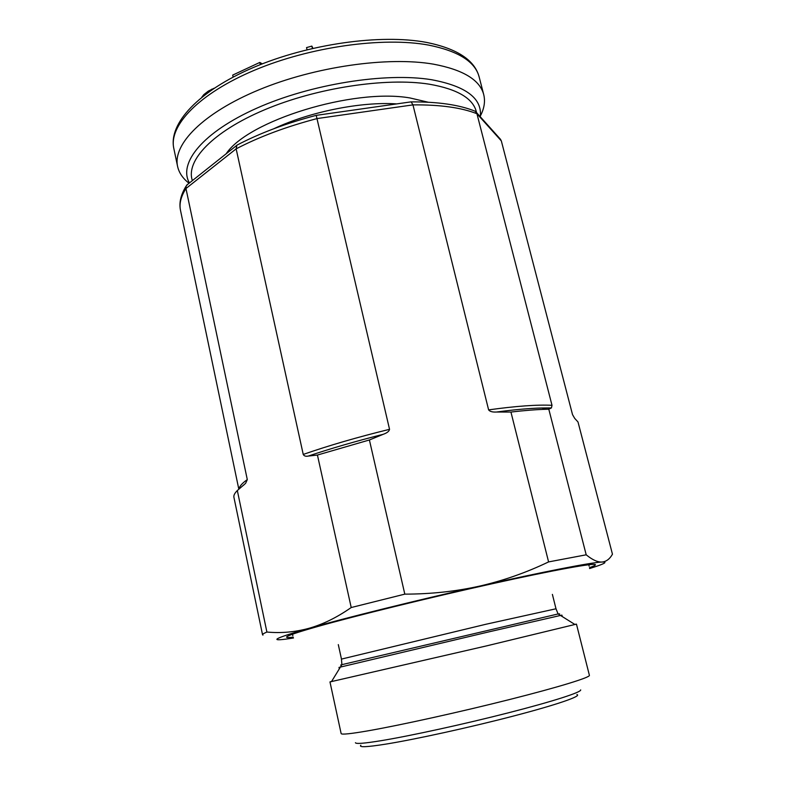 <?xml version="1.0" encoding="UTF-8"?>
<svg xmlns="http://www.w3.org/2000/svg" width="786" height="786" viewBox="0 0 786 786"><rect width="100%" height="100%" fill="white"/><g stroke="black" fill="none" stroke-linecap="round" stroke-linejoin="round"><path stroke-width="1.18" d="M189.053 183.256C182.843 178.471 179.021 172.851 177.587 166.406C172.556 144.408 203.024 112.968 258.958 89.82C314.764 66.653 387.979 56.248 433.43 64.157C463.092 69.728 479.863 79.877 483.724 94.605L479.116 76.832C475.127 61.642 458.297 51.061 428.616 45.097C383.146 36.618 310.106 46.757 254.546 70.19C198.848 93.603 168.636 125.731 173.814 148.436C168.351 123.667 198.278 91.097 253.318 67.527C308.328 43.937 380.935 33.71 426.69 42.444C457.138 48.653 474.616 60.109 479.116 76.832M480.541 115.611C484.304 108.272 485.365 101.266 483.724 94.605M307.041 49.715L306.54 47.592L311.865 46.099L312.887 48.319M233.128 77.087L232.695 75.102L259.802 62.438L262.318 63.853M201.845 97.15L203.751 94.684L208.349 91.078L214.165 88.209M312.415 48.427L311.865 46.099M260.304 64.648L259.802 62.438M211.798 89.81L211.66 89.182M208.565 92.06L208.349 91.078M203.928 95.509L203.751 94.684M293.473 638.006L285.868 639.126C268.537 641.347 276.279 637.731 309.095 628.269C345.359 617.953 416.158 600.396 479.558 586.12C543.372 571.707 591.426 562.412 601.929 562.039C607.205 561.833 605.534 563.208 596.918 566.166L589.608 568.543M293.207 637.181C288.953 637.672 286.743 637.672 286.576 637.171C286.32 636.031 296.577 632.504 317.367 626.599C355.272 615.87 429.922 597.517 492.694 583.625C555.604 569.693 595.424 562.599 595.415 564.731C595.493 565.252 593.509 566.244 589.48 567.688M187.805 184.238L186.135 186.076L185.968 188.522L247.295 479.598L245.596 483.351L237.333 490.533L266.896 632.042C281.054 633.359 295.123 632.101 309.095 628.269C323.075 624.3 337.115 617.383 351.214 607.529L317.426 455.045L308.269 456.077C305.764 456.568 304.084 456.027 303.239 454.436L236.144 148.849C259.409 136.715 286.409 126.625 317.161 118.558L412.964 104.882L488.617 409.879C489.825 411.52 492.439 412.237 496.467 412.031L510.939 412.051L548.589 561.911C526.315 572.611 503.305 580.677 479.558 586.12C455.792 591.426 430.875 594.098 404.81 594.137L351.214 607.529M266.896 632.042C263.87 633.32 262.416 634.223 262.544 634.764L262.966 635.117M404.81 594.137L369.4 439.973L383.146 434.334C387.046 432.958 389.178 431.288 389.542 429.313L316.218 115.355C286.212 123.245 259.773 133.178 236.91 145.164L236.144 148.849L185.968 188.522C180.918 196.471 179.09 203.741 180.495 210.334L238.826 489.206M586.199 554.808L548.805 409.221L551.438 407.905L552.008 405.311L476.935 113.734L501.33 140.9L572.522 414.615L574.704 418.378L578.005 421.984L612.461 554.209C609.71 559.092 606.193 561.695 601.929 562.039C597.635 562.265 592.389 559.858 586.199 554.808L548.589 561.911M369.4 439.973L317.426 455.045M548.805 409.221L546.486 409.27C536.514 409.526 524.665 410.459 510.939 412.051M499.984 138.739L501.33 140.9M473.722 110.639L475.176 111.219L476.935 113.734C461.402 107.594 440.081 104.636 412.964 104.882L411.127 101.856L316.119 115.375M410.547 101.934L411.127 101.856M237.853 144.673L236.91 145.164M360.872 745.216C358.514 747.486 366.679 747.142 385.366 744.195C414.9 739.469 470.126 727.364 513.769 715.967C557.529 704.551 582.249 695.905 576.914 694.549M574.763 624.398L576.452 624.113L589.402 675.331C590.296 677.385 559.111 687.033 509.623 699.511C460.232 711.969 400.585 725.134 368.663 730.715C350.635 733.849 341.458 734.802 341.134 733.564L329.973 681.924L331.604 681.423M576.452 624.113L486.416 645.915L329.973 681.924M237.333 490.533C234.65 493.156 233.511 495.416 233.923 497.312L262.544 634.764M562.265 616.568L561.911 615.124L489.246 631.787L339.002 667.412L339.316 668.857M355.419 742.721C355.793 744.087 364.331 743.409 381.033 740.697C410.292 735.893 464.182 724.132 508.699 712.735C553.315 701.328 581.571 692.161 580.687 689.892M273.862 128.717C309.674 111.779 361 101.482 396.753 103.899M226.152 153.801C247.806 120.72 353.179 88.022 409.928 97.945L428.193 102.219M192.383 180.603C185.457 160.914 212.466 131.763 264.577 109.794C316.552 87.796 386.034 77.293 429.166 84.171C457.786 89.152 473.575 98.633 476.562 112.604M480.285 116.76C482.408 98.535 466.147 86.185 431.494 79.71C385.69 72.204 310.775 84.082 256.835 108.163C202.719 132.215 177.99 163.223 189.436 182.951M341.753 664.877C339.965 665.241 340.004 665.162 341.881 664.661L558.099 613.954C560.005 613.561 560.074 613.611 558.306 614.082M331.446 681.688L341.881 664.661L341.468 659.09L485.994 624.241L555.997 608.777L558.099 613.954L575.018 624.556M247.295 479.598C242.078 483.282 239.327 486.436 239.023 489.039M244.21 484.638L241.872 486.573M389.542 429.313C357.208 437.262 328.44 445.642 303.239 454.436M552.008 405.311C537.241 404.554 516.107 406.077 488.617 409.879M383.146 434.334C355.547 441.28 330.592 448.531 308.269 456.077M551.291 407.973L542.026 407.993C529.656 408.298 514.466 409.644 496.467 412.031M177.587 166.406L173.814 148.436M239.769 488.381L245.596 483.351M551.438 407.905L542.026 407.993L546.486 409.27M500.711 139.554L476.306 112.329M475.176 111.219C459.388 104.833 438.067 101.718 411.245 101.895M236.596 145.508L186.695 185.123M186.135 186.076C180.8 194.731 178.913 202.817 180.495 210.334M338.304 644.608L341.468 659.09M552.391 594.393L555.997 608.777M588.714 564.741L589.166 566.244M292.844 635.746L292.579 634.194"/></g></svg>
